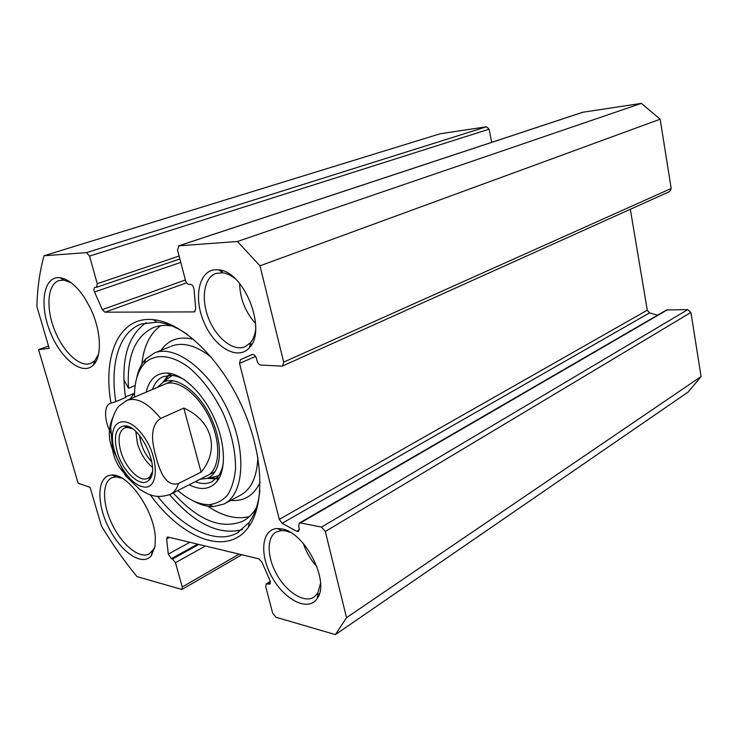 <?xml version="1.0" encoding="UTF-8"?>
<svg xmlns="http://www.w3.org/2000/svg" width="738" height="738" viewBox="0 0 738 738"><rect width="100%" height="100%" fill="white"/><g stroke="black" fill="none" stroke-linecap="round" stroke-linejoin="round"><path stroke-width="1.11" d="M491.674 142.36L489.119 129.168L486.49 126.779L440.125 133.781L44.04 255.754L86.53 252.617L89.51 256.095L97.25 283.706L96.567 287.294L94.842 287.433C93.754 288.115 93.643 289.628 94.51 291.971L102.296 309.628L104.916 312.183L194.14 311.906L195.718 309.056L194.048 289.296C193.513 286.353 192.295 284.693 190.395 284.315L188.965 284.361C187.434 284.167 186.29 282.875 185.515 280.486L177.526 249.998L178.882 245.809L237.387 241.501L259.988 265.818L283.678 362.118L282.636 365.974L281.879 366.113L260.791 365.07C259.093 364.747 257.866 363.364 257.092 360.919L256.492 358.53C255.459 355.568 254.01 354.231 252.138 354.508L240.422 359.674L239.518 363.391L279.324 519.367L282.119 523.297L296.676 531.286L298.521 531.452L299.194 528.39L298.641 526.166L299.333 523.076L300.394 522.947L321.556 527.107L325.329 531.508L346.528 617.688L335.403 634.625L276.012 617.263L272.654 613.112L265.726 586.664L266.243 583.924L269.748 584.118L269.933 580.372L261.824 561.941L258.807 558.823L167.96 537.033L167.249 537.089L166.668 538.888L168.273 554.118L171.345 558.675L172.544 558.989L175.459 562.697L182.258 586.959L181.899 589.468L136.954 576.599C124.168 560.963 112.342 544.1 101.457 526.037L90.073 487.329L78.163 483.261L38.57 349.701L49.188 348.318L36.9 306.547C37.343 288.244 39.723 271.316 44.04 255.754M282.636 365.974L669.707 191.529L671.183 188.494L660.159 119.196L641.35 103.375L582.679 112.268L178.559 245.874M657.521 315.209L649.56 312.857L647.291 310.209L630.326 209.278M335.403 634.625L688.194 392.016L701.1 376.546L690.906 312.451L687.779 309.609L666.58 309.96L299.333 523.076M255.569 330.209C254.748 335.467 253.033 339.655 250.403 342.764L244.896 346.832C233.254 351.666 216.299 338.078 208.633 318.484C200.773 298.955 203.909 277.553 215.911 273.429L222.811 272.802C226.806 273.374 230.856 275.265 234.97 278.494M215.616 269.739C198.605 270.376 193.245 298.263 204.214 322.857C214.767 347.653 238.088 361.103 249.462 347.598C267.294 330.154 244.186 271.224 218.799 269.887L215.616 269.739M281.759 528.915L277.313 528.537C261.317 529.081 259.167 555.041 272.331 577.697C285.108 600.584 308.835 612.097 317.358 598.241C330.117 581.341 304.646 531.913 281.759 528.915M150.248 494.829C181.852 538.555 227.138 556.996 248.402 527.218C265.468 504.497 263.512 453.077 241.455 405.199C219.5 357.266 181.603 321.943 153.052 319.646C119.076 316.15 102.591 355.31 110.968 403.114L110.313 403.335C103.099 405.826 104.39 423.464 112.471 435.724M155.312 537.55C154.371 510.807 128.181 473.473 112.038 475.051C97.333 475.041 95.875 501.803 108.218 526.692C120.229 551.747 142.342 567.218 151.41 555.576L155.063 546.028L155.312 537.55M84.658 297.903C76.457 285.698 68.228 278.964 59.981 277.719C43.717 275.708 39.068 303.742 49.797 330.975C60.138 358.345 82.388 376.445 93.357 365.052C102.342 356.639 101.207 330.163 90.322 308.032L84.658 297.903M239.638 283.429C240.016 298.752 245.33 312.1 255.579 323.484M98.578 354.074L94.676 360.808L90.663 363.474C79.667 367.727 62.684 351.436 54.298 329.379C45.728 307.386 47.583 284.148 58.957 280.569L63.874 280.145L71.245 282.811M154.463 548.445L149.058 553.998C139.362 559.1 122.121 544.958 112.305 524.644C102.333 504.405 101.826 482.246 111.798 477.763L115.967 476.877L122.111 478.215M153.882 548.749L154.915 546.932M320.523 583.417L317.7 593.297L313.761 597.273C304.167 603.232 286.879 592.374 277.008 574.893C266.981 557.504 266.436 537.292 276.28 531.969L281.621 530.53L285.652 530.88L290.827 532.642M303.401 543.565C306.279 552.282 310.818 560.022 317.008 566.784M48.514 346.039L38.57 349.701M146.253 322.626C127.342 335.947 120.432 360.91 125.543 397.533L115.801 401.656C109.787 364.203 118.975 332.008 141.244 324.019L157.074 322.165C166.557 323.078 176.64 327.146 187.314 334.379M259.859 490.567C258.438 503.897 254.85 514.543 249.084 522.486L237.249 533.03C215.505 544.865 183.042 528.426 157.904 496.628M115.801 401.656L110.968 403.114M169.639 494.672C194.897 523.943 219.14 535.594 242.359 529.635M248.475 526.711L249.001 526.379M134.537 393.234L125.451 396.933M134.298 393.188L130.036 399.018M134.989 385.559L135.072 386.26M641.35 103.375L237.387 241.501M660.159 119.196L259.988 265.818M701.1 376.546L346.528 617.688M201.087 472.154L178.541 483.464C165.478 487.504 159.482 469.783 156.188 457.588C152.729 445.512 148.495 426.49 160.672 418.446L183.817 408.059L201.087 472.154C219.896 449.912 212.387 420.725 183.817 408.059M113.006 416.998C108.292 427.533 108.108 438.317 112.453 449.331C114.565 460.761 119.473 469.516 127.176 475.613M152.249 472.117L149.768 476.822L147.655 478.344C139.713 482.597 125.109 467.541 120.681 450.973C117.628 438.944 118.901 431.278 124.519 427.975L127.074 427.422L132.047 428.557M139.583 435.457C140.801 445.604 144.888 454.414 151.844 461.896M117.176 451.721C122.499 471.914 141.272 489.045 148.965 480.078C161.235 469.691 140.1 423.686 124.095 425.927C115.746 427.671 113.44 436.269 117.176 451.721M173.19 492.883C198.227 520.475 221.446 529.902 242.867 521.148C248.217 518.316 252.71 513.897 256.335 507.901M171.825 325.919C165.247 324.886 159.26 325.366 153.864 327.377C135.091 336.104 126.641 356.399 128.504 388.271L123.901 379.793M128.504 388.271L135.174 385.485M141.807 364.212C143.726 346.27 150.026 333.428 160.681 325.689M249.324 516.591C236.529 519.764 222.655 516.286 207.692 506.176M134.501 397.118C134.344 382.33 137.637 371.122 144.399 363.502C154.611 353.308 171.271 354.323 188.78 367.404C202.221 378.686 213.688 393.991 223.18 413.326C231.649 433.114 235.763 451.711 235.505 469.128C234.435 479.682 231.769 488.353 227.507 495.152C222.461 500.659 216.372 503.833 209.251 504.672C199.232 504.681 188.771 499.967 177.849 490.521M189.177 484.792C200.81 490.641 210.099 489.506 217.046 481.388C226.455 469.571 225.404 442.459 213.891 417.487C202.443 392.478 182.48 373.843 167.277 373.05C156.318 372.875 149.279 379.24 146.179 392.146M207.203 478.372L216.068 478.805M168.07 375.43L162.664 382.552M200.164 479.22L206.963 478.418C221.299 473.824 223.918 445.466 211.428 418.547C199.149 391.537 175.819 374.803 162.877 382.432L157.508 387.321M205.791 476.241C219.481 471.868 221.963 444.82 210.062 419.166C198.356 393.419 176.105 377.45 163.753 384.738M152.443 389.479C154.703 383.022 158.375 378.714 163.458 376.565L171.299 375.365C175.515 375.651 179.98 377.173 184.684 379.95M223.319 463.16C222.369 468.787 220.551 473.326 217.885 476.785L211.806 481.822C206.963 484.119 201.446 484.082 195.256 481.711M193.181 500.834C200.256 504.764 206.981 506.692 213.374 506.6L224.001 503.999C244.084 494.46 247.073 451.665 228.245 411.001C209.666 370.227 175.091 344.259 154.593 352.893L145.607 359.074C141.17 363.954 138.144 370.504 136.521 378.742M647.291 310.209L279.324 519.367M255.569 356.417L239.518 363.391M486.49 126.779L86.53 252.617M489.119 129.168L89.51 256.095M179.113 256.031L97.25 283.706M180.773 262.387L94.51 291.971M185.376 279.979L102.296 309.628M221.271 270.385L220.072 270.809M186.613 282.829L104.916 312.183M195.035 311.565L194.14 311.906M583.011 112.194L178.882 245.809M671.183 188.494L283.678 362.118M252.654 354.397L240.422 359.674M649.56 312.857L282.119 523.297M299.351 529.718L296.676 531.286M667.641 309.683L300.394 522.947M687.779 309.609L321.556 527.107M690.906 312.451L325.329 531.508M270.394 581.922L267.267 583.832M270.366 583.205L268.724 584.21M169.463 537.393L166.668 538.888M189.869 542.282L168.273 554.118M197.627 544.146L171.345 558.675M198.836 544.441L172.544 558.989M205.413 546.019L175.459 562.697M239.158 554.109L182.258 586.959M142.314 434.562C159.602 456.352 159.399 491.333 142.803 486.739C129.307 484.386 112.739 457.8 112.444 438.354C111.595 418.446 128.126 415.531 142.314 434.562M126.355 400.596L126.918 400.347C136.936 397.044 148.181 403.077 160.672 418.446M178.541 483.464C176.806 488.87 174.002 492.523 170.137 494.432C158.762 498.122 152.701 495.844 148.117 493.99L139.74 489.497L125.497 475.724L112.48 448.473L110.737 427.228C112.102 416.629 116.844 407.828 119.03 406.02L126.918 400.347L172.987 380.725M135.847 431.527L137.397 443.298C140.543 453.612 145.552 461.61 152.443 467.292M151.853 461.942C146.816 456.739 143.154 450.272 140.866 442.551L139.547 435.42M208.079 478.206L216.594 478.279M168.817 375.365L163.301 382.081M211.788 477.495L218.706 475.641M172.185 375.448L166.004 379.885M224.749 503.602L240.256 495.327C251.234 489.423 257.11 476.757 257.857 457.32M211.391 357.303C196.391 345.587 183.153 341.842 171.677 346.048L171.207 346.233M230.736 500.41C243.872 501.591 253.66 495.632 260.108 482.532M193.605 339.351C179.463 335.855 168.605 339.508 161.05 350.301M222.811 272.802L218.799 269.887M250.403 342.764L249.462 347.598M250.034 344.655L252.027 343.807M221.096 271.556L222.95 270.892M63.874 280.145L59.981 277.719M94.676 360.808L93.357 365.052M94.289 362.063L96.023 361.389M62.629 279.37L64.307 278.816M115.967 476.877L112.038 475.051M152.342 551.249L151.41 555.576M114.805 476.333L116.253 475.65M281.621 530.53L277.313 528.537M317.7 593.297L317.358 598.241M313.761 597.273L314.222 596.977M317.598 594.791L319.416 593.61M157.074 322.165L153.052 319.646M249.084 522.486L248.402 527.218M238.346 532.412L237.249 533.03M179.869 258.946L96.567 287.294M270.293 581.443L266.243 583.924M241.843 554.755L181.899 589.468M127.84 426.499L126.456 427.108M151.106 476.665L149.62 477.394M127.074 427.422L124.095 425.927M149.768 476.822L148.965 480.078M170.543 494.22L215.182 471.619M242.867 521.148L243.881 520.585M206.963 478.418L210.976 477.652M162.877 382.432L165.367 380.402M171.299 375.365L167.277 373.05M217.885 476.785L217.046 481.388M170.718 373.511L169.196 374.157M219.232 478.012L217.498 478.907M212.295 481.573L211.806 481.822M209.251 504.672L213.374 506.6M144.399 363.502L145.607 359.074M170.081 346.685L154.593 352.893"/></g></svg>
